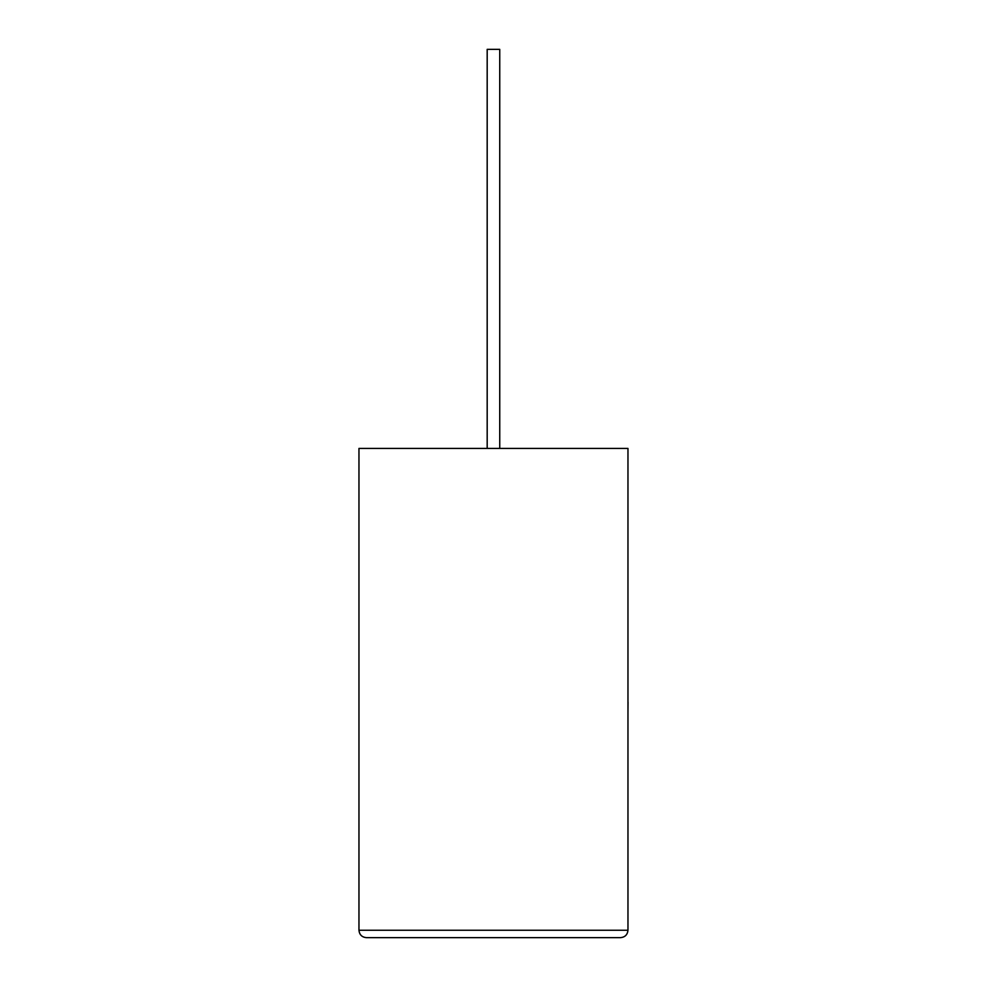 <?xml version="1.0" encoding="UTF-8"?>
<svg xmlns="http://www.w3.org/2000/svg" width="987" height="987" viewBox="0 0 987 987"><rect width="100%" height="100%" fill="white"/><g stroke="black" fill="none" stroke-linecap="round" stroke-linejoin="round"><path stroke-width="1.48" d="M499.743 448.419L499.743 49.35L487.183 49.35L487.183 448.419M620.576 937.65C625.03 937.181 627.498 934.714 627.966 930.26L627.966 448.419L358.96 448.419L358.96 930.26L627.966 930.26C627.498 934.714 625.03 937.181 620.576 937.65L366.35 937.65C361.896 937.181 359.428 934.714 358.96 930.26C359.428 934.714 361.896 937.181 366.35 937.65M627.966 702.078L627.966 658.934M628.04 702.078L627.966 712.404"/></g></svg>
